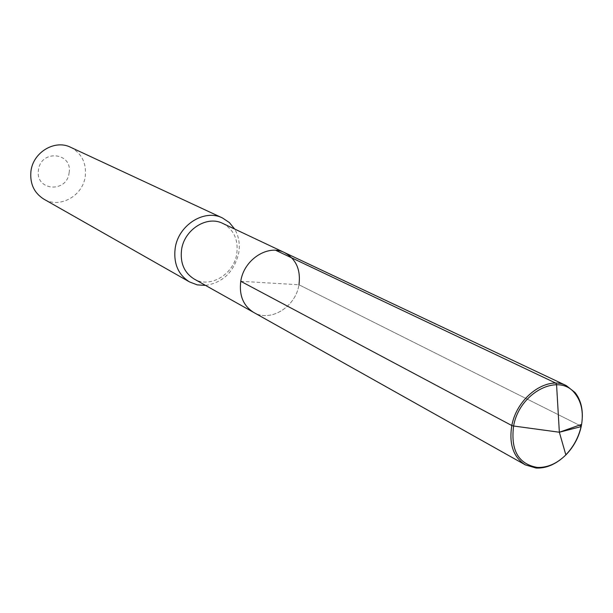 <?xml version="1.0" encoding="UTF-8"?>
<svg xmlns="http://www.w3.org/2000/svg" width="613" height="613" viewBox="0 0 613 613"><rect width="100%" height="100%" fill="white"/><g stroke="black" fill="none" stroke-linecap="round" stroke-linejoin="round"><path stroke-width="0.46" stroke-dasharray="3.06 2.3" d="M240.771 281.298L298.952 284.769C295.757 306.906 270.41 322.637 253.698 312.438C270.41 322.637 295.757 306.906 298.952 284.769C300.883 269.758 296.087 259.031 284.562 252.602M222.787 223.431C233.791 229.546 238.449 239.614 236.787 253.629C233.982 274.287 210.067 288.723 194.122 278.999M205.562 285.428C223.186 282.547 234.25 271.682 238.764 252.824C240.135 244.043 238.764 236.112 234.656 229.032M70.595 147.273C81.659 153.296 86.548 162.958 85.261 176.268C83.023 195.846 59.729 208.895 43.837 199.133M69.085 172.881C72.916 152.361 40.772 149.097 38.473 170.039C34.872 190.796 66.901 193.486 69.085 172.881M582.319 417.078L581.53 424.411M581.185 426.15L581.086 426.61M565.837 454.831L560.32 459.735M298.952 284.769L579.293 425.2L298.952 284.769"/><path stroke-width="0.92" d="M298.952 284.769C300.883 269.758 296.087 259.031 284.562 252.602L222.787 223.431C207.01 215.178 184.199 229.576 181.555 249.79C180.038 263.008 184.222 272.747 194.122 278.999L253.698 312.438C243.33 305.864 239.016 295.481 240.771 281.298C243.782 259.606 268.042 243.92 284.562 252.602C268.042 243.92 243.782 259.606 240.771 281.298C239.016 295.481 243.33 305.864 253.698 312.438L525.341 464.884C513.326 457.152 508.821 444.042 511.832 425.552C516.874 397.216 547.118 375.363 566.243 385.585L575.025 392.512C580.151 398.994 582.58 407.178 582.319 417.078M234.656 229.032L229.354 222.55L222.496 217.983C204.344 208.604 178.176 225.17 175.157 248.388C173.425 263.529 178.214 274.708 189.517 281.926L197.21 284.869L205.562 285.428M189.517 281.926L43.837 199.133C34.075 192.934 29.776 183.647 30.941 171.257C33.033 152.285 54.894 139.228 70.595 147.273L222.496 217.983M275.796 250.319L555.922 383.179L556.566 384.703L559.355 432.234L581.193 426.587L559.355 432.234L513.602 426.012C519.349 392.366 559.5 371.968 575.186 393.784C581.385 401.806 583.53 412.005 581.614 424.38L581.193 426.587C578.733 437.513 573.622 446.961 565.86 454.923C556.888 463.658 547.332 467.819 537.203 467.42C518.414 464.049 510.545 450.241 513.602 426.012L511.832 425.552L240.771 281.298M581.53 424.411L581.185 426.15L579.293 425.2L581.185 426.15M581.086 426.61C578.557 437.452 573.477 446.854 565.837 454.831M560.32 459.735C552.405 465.681 544.321 468.439 536.068 468.025L525.341 464.884M565.86 454.923L559.355 432.234L581.614 424.38M575.186 393.784L575.025 392.512M284.562 252.602L566.243 385.585M537.203 467.42L536.068 468.025"/></g></svg>
